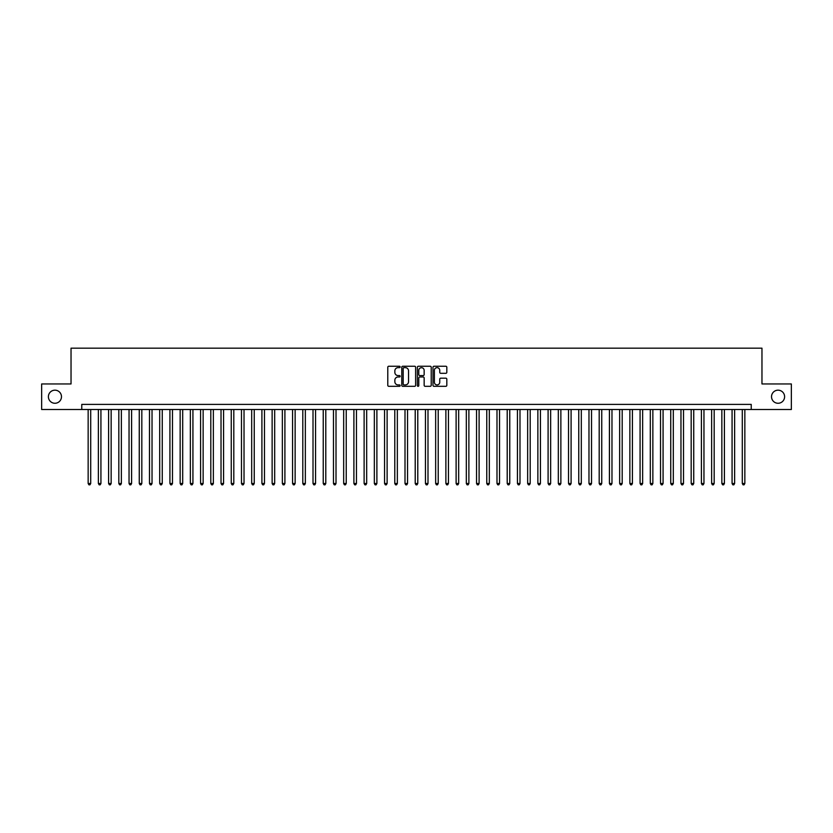 <?xml version="1.0" encoding="UTF-8"?>
<svg xmlns="http://www.w3.org/2000/svg" width="833" height="833" viewBox="0 0 833 833"><rect width="100%" height="100%" fill="white"/><g stroke="black" fill="none" stroke-linecap="round" stroke-linejoin="round"><path stroke-width="1.25" d="M400.142 366.947A0.698 0.698 0 0 0 399.444 366.249L388.782 366.249A1 1 0 0 0 387.782 367.249L387.782 385.315A1 1 0 0 0 388.782 386.314L399.444 386.314A0.698 0.698 0 0 0 400.142 385.606A0.698 0.698 0 0 0 399.444 384.908L398.07 384.908A3.207 3.207 0 0 1 394.852 381.701L394.852 380.192A3.207 3.207 0 0 1 398.07 376.985L399.444 376.985A0.698 0.698 0 0 0 400.142 376.277A0.698 0.698 0 0 0 399.444 375.579L398.07 375.579A3.207 3.207 0 0 1 394.852 372.372L394.852 370.862A3.207 3.207 0 0 1 398.07 367.655L399.444 367.655A0.698 0.698 0 0 0 400.142 366.947M771.525 396.727A6.539 6.539 0 0 0 778.064 403.266A6.539 6.539 0 0 0 784.603 396.727A6.539 6.539 0 0 0 778.064 390.177A6.539 6.539 0 0 0 771.525 396.727M48.397 396.727A6.539 6.539 0 0 0 54.936 403.266A6.539 6.539 0 0 0 61.475 396.727A6.539 6.539 0 0 0 54.936 390.177A6.539 6.539 0 0 0 48.397 396.727M445.822 373.319A1 1 0 0 0 446.821 372.32L446.821 367.249A1 1 0 0 0 445.822 366.249L433.983 366.249A1 1 0 0 0 432.983 367.249L432.983 385.315A1 1 0 0 0 433.983 386.314L445.822 386.314A1 1 0 0 0 446.821 385.315L446.821 379.192A1 1 0 0 0 445.822 378.182L440.751 378.182A1 1 0 0 0 439.751 379.192L439.751 382.222A2.686 2.686 0 0 1 437.065 384.908A2.686 2.686 0 0 1 434.378 382.222L434.378 370.341A2.686 2.686 0 0 1 437.065 367.655A2.686 2.686 0 0 1 439.751 370.341L439.751 372.32A1 1 0 0 0 440.751 373.319L445.822 373.319M81.769 409.503L41.65 409.503L41.65 383.951L71.034 383.951L71.034 348.173L761.966 348.173L761.966 383.951L791.35 383.951L791.35 409.503L751.231 409.503L751.231 404.39L81.769 404.39L81.769 409.503L751.231 409.503M415.625 367.249A1 1 0 0 0 414.615 366.249L402.776 366.249A1 1 0 0 0 401.777 367.249L401.777 385.315A1 1 0 0 0 402.776 386.314L414.615 386.314A1 1 0 0 0 415.625 385.315L415.625 367.249M418.385 366.249L430.224 366.249A1 1 0 0 1 431.223 367.249L431.223 385.315A1 1 0 0 1 430.224 386.314L425.153 386.314A1 1 0 0 1 424.153 385.315L424.153 377.984A1 1 0 0 0 423.143 376.985L419.79 376.985A1 1 0 0 0 418.78 377.984L418.78 385.606A0.698 0.698 0 0 1 418.083 386.314A0.698 0.698 0 0 1 417.375 385.606L417.375 367.249A1 1 0 0 1 418.385 366.249M403.88 367.655A0.698 0.698 0 0 0 403.182 368.353L403.182 384.211A0.698 0.698 0 0 0 403.88 384.908L405.338 384.908A3.207 3.207 0 0 0 408.545 381.701L408.545 370.862A3.207 3.207 0 0 0 405.338 367.655L403.88 367.655M424.153 370.383A2.686 2.686 0 0 0 421.467 367.707A2.686 2.686 0 0 0 418.78 370.383L418.78 374.579A1 1 0 0 0 419.79 375.579L423.143 375.579A1 1 0 0 0 424.153 374.579L424.153 370.383M88.152 409.503L88.152 483.494L90.714 483.494L90.714 409.503M90.714 483.494L89.943 484.827L88.923 484.827L88.152 483.494M98.377 409.503L98.377 483.494L100.928 483.494L100.928 409.503M100.928 483.494L100.168 484.827L99.137 484.827L98.377 483.494M108.592 409.503L108.592 483.494L111.153 483.494L111.153 409.503M111.153 483.494L110.383 484.827L109.362 484.827L108.592 483.494M118.817 409.503L118.817 483.494L121.368 483.494L121.368 409.503M121.368 483.494L120.608 484.827L119.588 484.827L118.817 483.494M129.042 409.503L129.042 483.494L131.593 483.494L131.593 409.503M131.593 483.494L130.823 484.827L129.802 484.827L129.042 483.494M139.257 409.503L139.257 483.494L141.818 483.494L141.818 409.503M141.818 483.494L141.048 484.827L140.027 484.827L139.257 483.494M149.482 409.503L149.482 483.494L152.033 483.494L152.033 409.503M152.033 483.494L151.273 484.827L150.242 484.827L149.482 483.494M159.697 409.503L159.697 483.494L162.258 483.494L162.258 409.503M162.258 483.494L161.487 484.827L160.467 484.827L159.697 483.494M169.922 409.503L169.922 483.494L172.473 483.494L172.473 409.503M172.473 483.494L171.713 484.827L170.692 484.827L169.922 483.494M180.147 409.503L180.147 483.494L182.698 483.494L182.698 409.503M182.698 483.494L181.927 484.827L180.907 484.827L180.147 483.494M190.361 409.503L190.361 483.494L192.923 483.494L192.923 409.503M192.923 483.494L192.152 484.827L191.132 484.827L190.361 483.494M200.586 409.503L200.586 483.494L203.137 483.494L203.137 409.503M203.137 483.494L202.377 484.827L201.347 484.827L200.586 483.494M210.801 409.503L210.801 483.494L213.363 483.494L213.363 409.503M213.363 483.494L212.592 484.827L211.572 484.827L210.801 483.494M221.026 409.503L221.026 483.494L223.577 483.494L223.577 409.503M223.577 483.494L222.817 484.827L221.797 484.827L221.026 483.494M231.251 409.503L231.251 483.494L233.802 483.494L233.802 409.503M233.802 483.494L233.032 484.827L232.011 484.827L231.251 483.494M241.466 409.503L241.466 483.494L244.027 483.494L244.027 409.503M244.027 483.494L243.257 484.827L242.236 484.827L241.466 483.494M251.691 409.503L251.691 483.494L254.242 483.494L254.242 409.503M254.242 483.494L253.482 484.827L252.451 484.827L251.691 483.494M261.906 409.503L261.906 483.494L264.467 483.494L264.467 409.503M264.467 483.494L263.697 484.827L262.676 484.827L261.906 483.494M272.131 409.503L272.131 483.494L274.682 483.494L274.682 409.503M274.682 483.494L273.922 484.827L272.901 484.827L272.131 483.494M282.356 409.503L282.356 483.494L284.907 483.494L284.907 409.503M284.907 483.494L284.136 484.827L283.116 484.827L282.356 483.494M292.57 409.503L292.57 483.494L295.132 483.494L295.132 409.503M295.132 483.494L294.361 484.827L293.341 484.827L292.57 483.494M302.796 409.503L302.796 483.494L305.347 483.494L305.347 409.503M305.347 483.494L304.586 484.827L303.556 484.827L302.796 483.494M313.01 409.503L313.01 483.494L315.572 483.494L315.572 409.503M315.572 483.494L314.801 484.827L313.781 484.827L313.01 483.494M323.235 409.503L323.235 483.494L325.786 483.494L325.786 409.503M325.786 483.494L325.026 484.827L324.006 484.827L323.235 483.494M333.46 409.503L333.46 483.494L336.011 483.494L336.011 409.503M336.011 483.494L335.241 484.827L334.22 484.827L333.46 483.494M343.675 409.503L343.675 483.494L346.236 483.494L346.236 409.503M346.236 483.494L345.466 484.827L344.446 484.827L343.675 483.494M353.9 409.503L353.9 483.494L356.451 483.494L356.451 409.503M356.451 483.494L355.691 484.827L354.66 484.827L353.9 483.494M364.115 409.503L364.115 483.494L366.676 483.494L366.676 409.503M366.676 483.494L365.906 484.827L364.885 484.827L364.115 483.494M374.34 409.503L374.34 483.494L376.891 483.494L376.891 409.503M376.891 483.494L376.131 484.827L375.11 484.827L374.34 483.494M384.565 409.503L384.565 483.494L387.116 483.494L387.116 409.503M387.116 483.494L386.345 484.827L385.325 484.827L384.565 483.494M394.78 409.503L394.78 483.494L397.341 483.494L397.341 409.503M397.341 483.494L396.57 484.827L395.55 484.827L394.78 483.494M405.005 409.503L405.005 483.494L407.556 483.494L407.556 409.503M407.556 483.494L406.785 484.827L405.765 484.827L405.005 483.494M415.219 409.503L415.219 483.494L417.781 483.494L417.781 409.503M417.781 483.494L417.01 484.827L415.99 484.827L415.219 483.494M425.444 409.503L425.444 483.494L427.995 483.494L427.995 409.503M427.995 483.494L427.235 484.827L426.215 484.827L425.444 483.494M435.659 409.503L435.659 483.494L438.22 483.494L438.22 409.503M438.22 483.494L437.45 484.827L436.43 484.827L435.659 483.494M445.884 409.503L445.884 483.494L448.435 483.494L448.435 409.503M448.435 483.494L447.675 484.827L446.655 484.827L445.884 483.494M456.109 409.503L456.109 483.494L458.66 483.494L458.66 409.503M458.66 483.494L457.89 484.827L456.869 484.827L456.109 483.494M466.324 409.503L466.324 483.494L468.885 483.494L468.885 409.503M468.885 483.494L468.115 484.827L467.094 484.827L466.324 483.494M476.549 409.503L476.549 483.494L479.1 483.494L479.1 409.503M479.1 483.494L478.34 484.827L477.309 484.827L476.549 483.494M486.764 409.503L486.764 483.494L489.325 483.494L489.325 409.503M489.325 483.494L488.555 484.827L487.534 484.827L486.764 483.494M496.989 409.503L496.989 483.494L499.54 483.494L499.54 409.503M499.54 483.494L498.78 484.827L497.759 484.827L496.989 483.494M507.214 409.503L507.214 483.494L509.765 483.494L509.765 409.503M509.765 483.494L508.994 484.827L507.974 484.827L507.214 483.494M517.428 409.503L517.428 483.494L519.99 483.494L519.99 409.503M519.99 483.494L519.219 484.827L518.199 484.827L517.428 483.494M527.653 409.503L527.653 483.494L530.204 483.494L530.204 409.503M530.204 483.494L529.444 484.827L528.414 484.827L527.653 483.494M537.868 409.503L537.868 483.494L540.43 483.494L540.43 409.503M540.43 483.494L539.659 484.827L538.639 484.827L537.868 483.494M548.093 409.503L548.093 483.494L550.644 483.494L550.644 409.503M550.644 483.494L549.884 484.827L548.864 484.827L548.093 483.494M558.318 409.503L558.318 483.494L560.869 483.494L560.869 409.503M560.869 483.494L560.099 484.827L559.078 484.827L558.318 483.494M568.533 409.503L568.533 483.494L571.094 483.494L571.094 409.503M571.094 483.494L570.324 484.827L569.303 484.827L568.533 483.494M578.758 409.503L578.758 483.494L581.309 483.494L581.309 409.503M581.309 483.494L580.549 484.827L579.518 484.827L578.758 483.494M588.973 409.503L588.973 483.494L591.534 483.494L591.534 409.503M591.534 483.494L590.764 484.827L589.743 484.827L588.973 483.494M599.198 409.503L599.198 483.494L601.749 483.494L601.749 409.503M601.749 483.494L600.989 484.827L599.968 484.827L599.198 483.494M609.423 409.503L609.423 483.494L611.974 483.494L611.974 409.503M611.974 483.494L611.203 484.827L610.183 484.827L609.423 483.494M619.637 409.503L619.637 483.494L622.199 483.494L622.199 409.503M622.199 483.494L621.428 484.827L620.408 484.827L619.637 483.494M629.863 409.503L629.863 483.494L632.414 483.494L632.414 409.503M632.414 483.494L631.653 484.827L630.623 484.827L629.863 483.494M640.077 409.503L640.077 483.494L642.639 483.494L642.639 409.503M642.639 483.494L641.868 484.827L640.848 484.827L640.077 483.494M650.302 409.503L650.302 483.494L652.853 483.494L652.853 409.503M652.853 483.494L652.093 484.827L651.073 484.827L650.302 483.494M660.527 409.503L660.527 483.494L663.078 483.494L663.078 409.503M663.078 483.494L662.308 484.827L661.287 484.827L660.527 483.494M670.742 409.503L670.742 483.494L673.303 483.494L673.303 409.503M673.303 483.494L672.533 484.827L671.513 484.827L670.742 483.494M680.967 409.503L680.967 483.494L683.518 483.494L683.518 409.503M683.518 483.494L682.758 484.827L681.727 484.827L680.967 483.494M691.182 409.503L691.182 483.494L693.743 483.494L693.743 409.503M693.743 483.494L692.973 484.827L691.952 484.827L691.182 483.494M701.407 409.503L701.407 483.494L703.958 483.494L703.958 409.503M703.958 483.494L703.198 484.827L702.177 484.827L701.407 483.494M711.632 409.503L711.632 483.494L714.183 483.494L714.183 409.503M714.183 483.494L713.412 484.827L712.392 484.827L711.632 483.494M721.847 409.503L721.847 483.494L724.408 483.494L724.408 409.503M724.408 483.494L723.638 484.827L722.617 484.827L721.847 483.494M732.072 409.503L732.072 483.494L734.623 483.494L734.623 409.503M734.623 483.494L733.863 484.827L732.832 484.827L732.072 483.494M742.286 409.503L742.286 483.494L744.848 483.494L744.848 409.503M744.848 483.494L744.077 484.827L743.057 484.827L742.286 483.494"/></g></svg>
